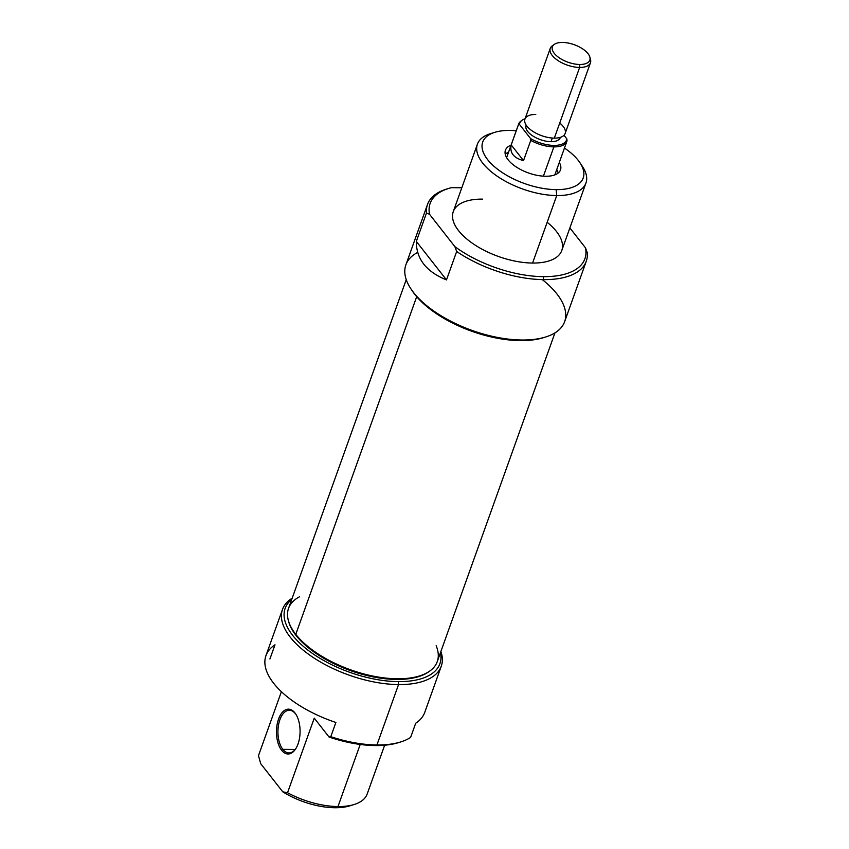 <?xml version="1.0" encoding="UTF-8"?>
<svg xmlns="http://www.w3.org/2000/svg" width="849" height="849" viewBox="0 0 849 849"><rect width="100%" height="100%" fill="white"/><g stroke="black" fill="none" stroke-linecap="round" stroke-linejoin="round"><path stroke-width="1.27" d="M448.739 188.414A82.183 38.449 19.7 0 0 429.552 214.309A82.183 38.449 19.7 0 1 451.435 187.661L461.814 187.767L451.435 187.661A82.183 38.449 19.7 0 0 448.739 188.414L445.619 189.391A84.316 39.447 -160.3 0 0 427.503 204.439A84.316 39.447 -160.3 0 0 426.495 213.003L429.552 214.309L454.873 246.624A82.183 38.449 19.7 0 0 543.243 276.657A82.183 38.449 19.7 0 0 585.492 247.855L569.87 227.925L585.492 247.855A82.183 38.449 -160.3 0 1 543.243 276.657L543.54 279.618A84.316 39.447 -160.3 0 1 456.666 251.484L446.489 279.905C426.315 271.754 416.265 258.924 416.318 241.424L426.495 213.003A84.316 39.447 -160.3 0 1 445.619 189.391L447.243 188.881M427.503 204.439L405.886 264.824A84.316 39.447 19.7 0 0 410.874 288.798A84.316 39.447 19.7 0 0 545.567 337.021A84.316 39.447 19.7 0 0 564.649 321.675L586.266 261.28A84.316 39.447 -160.3 0 1 543.54 279.618A84.316 39.447 19.7 0 0 587.275 252.715A84.316 39.447 -160.3 0 1 586.266 261.28M587.275 252.715L585.492 247.855L587.275 252.715M477.425 144.16L453.26 211.656A57.636 26.966 19.7 0 0 475.016 245.032A57.636 26.966 19.7 0 0 532.578 263.052A57.636 26.966 19.7 0 0 561.783 250.508L585.948 183.023A57.636 26.966 -160.3 0 1 556.742 195.557A57.636 26.966 -160.3 0 1 499.191 177.537A57.636 26.966 -160.3 0 1 477.425 144.16A57.636 26.966 -160.3 0 1 490.467 133.664L494.787 132.338A53.36 24.971 19.7 0 0 492.717 165.12A53.36 24.971 19.7 0 0 556.159 189.635A53.36 24.971 19.7 0 0 580.037 162.859A53.36 24.971 19.7 0 0 564.458 148.055A53.36 24.971 19.7 0 1 556.159 189.635A53.36 24.971 -160.3 0 1 487.602 159.612A53.36 24.971 -160.3 0 1 509.761 130.438A53.36 24.971 19.7 0 0 494.787 132.338M543.54 279.618A84.316 39.447 -160.3 0 1 456.666 251.484L454.873 246.624L456.666 251.484L446.489 279.905C426.315 271.754 416.265 258.924 416.318 241.424L446.489 279.905L416.318 241.424L426.495 213.003L429.552 214.309L454.873 246.624A82.183 38.449 19.7 0 0 543.243 276.657M516.224 130.778A53.36 24.971 19.7 0 0 509.761 130.438A53.36 24.971 19.7 0 1 516.224 130.778M511.066 145.19A29.248 13.68 19.7 0 0 505.431 150.177A29.248 13.68 19.7 0 0 516.468 167.115A29.248 13.68 19.7 0 0 545.674 176.252A29.248 13.68 19.7 0 0 560.489 169.896A29.248 13.68 19.7 0 0 559.3 162.456A29.248 13.68 -160.3 0 1 545.674 176.252A29.248 13.68 -160.3 0 1 511.374 163.252A29.248 13.68 -160.3 0 1 511.066 145.19M558.154 173.069A29.248 13.68 19.7 0 0 556.753 169.567A29.248 13.68 19.7 0 1 558.154 173.069M545.567 337.021L543.402 337.69A82.183 38.449 -160.3 0 1 412.126 290.687L410.874 288.798M580.037 162.859L582.531 166.637A57.636 26.966 -160.3 0 1 585.948 183.023M508.519 152.289A29.248 13.68 19.7 0 0 505.219 154.115A29.248 13.68 19.7 0 1 508.519 152.289M295.537 713.829L294.953 712.937A22.414 11.812 90.5 0 1 298.01 744.011A22.414 11.812 90.5 0 1 281.592 750.229A22.414 11.812 -89.5 0 0 295.431 749.232A22.414 11.812 -89.5 0 0 295.76 714.073A22.414 11.812 -89.5 0 0 294.953 712.937A22.414 11.812 -89.5 0 0 278.525 719.156A22.414 11.812 -89.5 0 0 281.592 750.229L282.823 749.349A21.342 11.249 90.5 0 1 279.894 719.75A21.342 11.249 90.5 0 1 295.537 713.829A21.342 11.249 -89.5 0 1 296.036 714.497A21.342 11.249 -89.5 0 0 295.537 713.829A21.342 11.249 -89.5 0 0 289.382 710.242A21.342 11.249 -89.5 0 0 278.461 725.354A21.342 11.249 -89.5 0 0 282.823 749.349A21.342 11.249 -89.5 0 0 288.978 752.936A21.342 11.249 -89.5 0 0 295.707 748.807A21.342 11.249 -89.5 0 1 282.823 749.349L295.197 749.465M269.908 658.994L275.002 644.794A84.316 39.447 19.7 0 0 335.886 722.467L330.802 736.677L335.886 722.467A84.316 39.447 -160.3 0 1 265.97 655.577L282.505 609.402A84.316 39.447 -160.3 0 1 292.183 598.195A84.316 39.447 -160.3 0 0 303.549 650.419A84.316 39.447 -160.3 0 0 398.542 684.581A84.316 39.447 -160.3 0 1 314.342 658.23A84.316 39.447 -160.3 0 1 282.505 609.402M281.39 691.691L258.658 755.154A57.636 26.966 19.7 0 0 258.478 755.684L260.717 763.707L282.759 791.82L260.717 763.707L258.478 755.684A57.636 26.966 19.7 0 1 258.849 754.644M360.209 744.456L337.976 806.55A57.636 26.966 19.7 0 1 287.535 792.743L314.247 718.137L287.535 792.743L282.759 791.82A53.36 24.971 19.7 0 0 351.857 805.139M398.245 681.62A82.183 38.449 19.7 0 0 440.461 652.669A82.183 38.449 -160.3 0 1 398.245 681.62A82.183 38.449 -160.3 0 1 307.794 650.016A82.183 38.449 -160.3 0 1 291.748 599.415A82.183 38.449 19.7 0 0 307.794 650.016A82.183 38.449 19.7 0 0 398.245 681.62L398.542 684.581A84.316 39.447 19.7 0 0 440.896 651.448A84.316 39.447 -160.3 0 1 441.268 666.242A84.316 39.447 -160.3 0 1 398.542 684.581L376.924 744.976A84.316 39.447 19.7 0 1 330.802 736.677L329.041 737.017L314.247 718.137L329.041 737.017A82.183 38.449 19.7 0 0 399.476 742.313M376.924 744.976A84.316 39.447 19.7 0 0 400.569 741.984A84.316 39.447 19.7 0 0 410.619 737.42L415.702 723.221L410.619 737.42A84.316 39.447 19.7 0 1 376.924 744.976A84.316 39.447 19.7 0 1 330.802 736.677L329.041 737.017A82.183 38.449 -160.3 0 0 398.414 742.652L400.569 741.984M441.268 666.242L424.733 712.428A84.316 39.447 -160.3 0 1 415.702 723.221M354.139 804.512L349.82 805.839A53.36 24.971 -160.3 0 1 282.759 791.82L287.535 792.743A57.636 26.966 19.7 0 0 337.976 806.55A57.636 26.966 19.7 0 0 354.139 804.512A57.636 26.966 19.7 0 0 367.182 794.017L384.65 745.22M406.247 279.629L288.543 608.362A78.978 36.953 19.7 0 0 288.299 620.258A78.978 36.953 19.7 0 0 295.781 634.352A78.978 36.953 19.7 0 0 362.767 673.65A78.978 36.953 19.7 0 0 429.902 670.965A78.978 36.953 19.7 0 0 437.267 661.604L554.959 332.872M429.902 670.965L428.894 671.686A78.235 36.603 -160.3 0 1 362.385 674.35A78.235 36.603 -160.3 0 1 296.025 635.423A78.235 36.603 -160.3 0 1 288.618 621.468L288.299 620.258M562.484 42.45A19.867 9.297 19.7 0 0 554.259 44.413A19.867 9.297 19.7 0 0 557.676 56.681A19.867 9.297 19.7 0 0 579.75 64.482A19.867 9.297 19.7 0 0 589.885 57.17A19.867 9.297 19.7 0 0 562.484 42.45A19.867 9.297 -160.3 0 0 554.227 53.307A19.867 9.297 -160.3 0 0 579.75 64.482A19.867 9.297 19.7 0 0 587.996 53.625A19.867 9.297 19.7 0 0 562.484 42.45M589.885 57.17L590.522 59.579A21.342 9.986 -160.3 0 1 590.448 62.794A21.342 9.986 -160.3 0 1 579.634 67.442A21.342 9.986 -160.3 0 1 558.313 60.767A21.342 9.986 -160.3 0 1 550.258 48.404A21.342 9.986 -160.3 0 1 552.243 45.878L554.259 44.413M526.189 125.132L526.051 125.503A18.147 8.49 19.7 0 0 532.907 136.01A18.147 8.49 19.7 0 0 551.022 141.677A18.147 8.49 19.7 0 0 560.213 137.74L560.351 137.358A18.147 8.49 -160.3 0 1 551.022 141.677L552.328 138.047M550.258 48.404L524.947 119.093A21.342 9.986 19.7 0 0 533.002 131.457A21.342 9.986 19.7 0 0 554.323 138.132A21.342 9.986 19.7 0 0 565.137 133.484L590.448 62.794M553.951 145.412A24.876 11.642 19.7 0 0 566.824 138.875L564.012 135.278L566.824 138.875A24.876 11.642 -160.3 0 1 553.951 145.412L553.888 146.888A25.619 11.982 -160.3 0 1 530.763 140.372L523.515 160.61C513.666 158.031 509.57 152.799 511.204 144.914L518.452 124.665A25.619 11.982 -160.3 0 1 518.633 124.05A25.619 11.982 -160.3 0 1 521.021 121.014L522.029 120.282A24.876 11.642 19.7 0 0 519.439 124.368L530.551 138.536A24.876 11.642 19.7 0 0 553.951 145.412A24.876 11.642 19.7 0 1 530.551 138.536L530.763 140.372L523.515 160.61C513.666 158.031 509.57 152.799 511.204 144.914L523.515 160.61L511.204 144.914L518.452 124.665L519.439 124.368L530.551 138.536L530.763 140.372A25.619 11.982 -160.3 0 0 553.888 146.888A25.619 11.982 19.7 0 0 567.047 140.711A25.619 11.982 -160.3 0 1 566.867 141.316A25.619 11.982 -160.3 0 1 553.888 146.888L543.402 176.168M567.047 140.711L566.824 138.875L567.047 140.711M521.551 120.664A25.619 11.982 -160.3 0 0 518.452 124.665L519.439 124.368A24.876 11.642 19.7 0 1 525.053 118.796A24.876 11.642 19.7 0 0 522.029 120.282M492.738 133.038A57.636 26.966 19.7 0 0 487.22 168.123A57.636 26.966 19.7 0 0 556.742 195.557L556.159 189.635M482.465 199.122A57.636 26.966 19.7 0 0 458.545 230.62A57.636 26.966 19.7 0 0 532.578 263.052L556.742 195.557A57.636 26.966 -160.3 0 0 581.172 164.706M417.666 252.429A84.316 39.447 19.7 0 0 436.874 313.111A84.316 39.447 19.7 0 0 545.971 336.894A84.316 39.447 19.7 0 0 542.288 279.608M547.17 222.289A57.636 26.966 -160.3 0 1 532.578 263.052M544.474 337.35A82.183 38.449 -160.3 0 1 411.521 289.742M337.976 806.55A57.636 26.966 19.7 0 0 367.352 793.497M281.592 750.229A22.414 11.812 90.5 0 1 278.525 719.156A22.414 11.812 90.5 0 1 294.953 712.937M288.469 620.863A78.235 36.603 19.7 0 0 296.025 635.423L295.781 634.352A78.978 36.953 -160.3 0 1 299.485 596.794M436.142 645.728A78.978 36.953 19.7 0 1 389.192 678.415A78.978 36.953 19.7 0 1 295.781 634.352L416.689 296.683M429.382 671.326A78.235 36.603 -160.3 0 1 362.937 674.499A78.235 36.603 -160.3 0 1 296.025 635.423M553.378 45.188A21.342 9.986 19.7 0 0 555.15 58.432A21.342 9.986 19.7 0 0 579.634 67.442L579.75 64.482M526.2 125.143A18.147 8.49 19.7 0 0 532.588 135.808A18.147 8.49 19.7 0 0 551.022 141.677M535.761 114.456A21.342 9.986 19.7 0 0 526.9 126.119A21.342 9.986 19.7 0 0 554.323 138.132L579.634 67.442A21.342 9.986 -160.3 0 0 590.076 58.326M554.323 138.132A21.342 9.986 19.7 0 0 559.724 123.031M506.62 157.617L518.633 124.05M554.853 174.883L566.867 141.316"/></g></svg>
